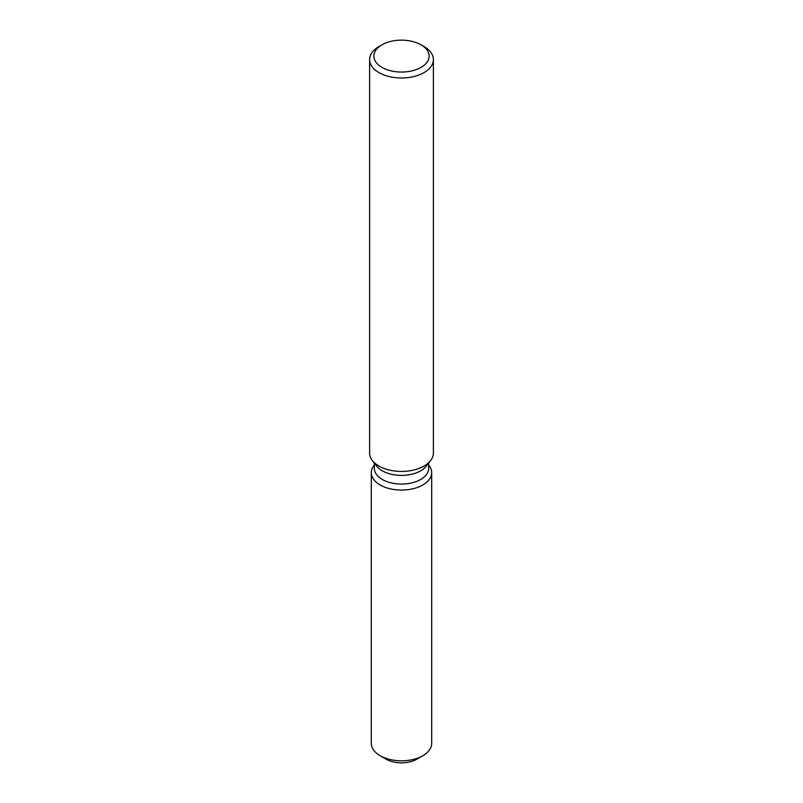 <?xml version="1.0" encoding="UTF-8"?>
<svg xmlns="http://www.w3.org/2000/svg" width="803" height="803" viewBox="0 0 803 803"><rect width="100%" height="100%" fill="white"/><g stroke="black" fill="none" stroke-linecap="round" stroke-linejoin="round"><path stroke-width="1.2" d="M431.683 472.646A30.183 17.425 180 0 1 422.84 484.962A30.183 17.425 180 0 0 429.053 465.529L428.661 465.027L429.053 465.529A30.183 17.425 180 0 1 431.683 472.646L431.683 743.387A30.183 17.425 180 0 1 422.84 755.713L416.827 759.186A21.681 12.517 180 0 1 383.663 757.45M428.661 463.05L428.661 468.37A27.161 15.689 180 0 1 420.712 479.461A27.161 15.689 180 0 1 391.101 482.864A27.161 15.689 180 0 1 374.339 468.37L374.339 463.05M422.84 484.962A30.183 17.425 180 0 1 384.386 486.999A30.183 17.425 180 0 1 373.947 465.529A30.183 17.425 180 0 0 371.317 472.646A30.183 17.425 180 0 0 389.947 488.736A30.183 17.425 180 0 0 422.84 484.962M421.043 44.827L424.044 46.554A31.889 18.409 180 0 1 433.389 59.573L433.389 453.033A31.889 18.409 180 0 1 430.609 460.541L426.303 466.101A27.161 15.689 180 0 1 420.712 470.789A27.161 15.689 180 0 1 376.697 466.101L372.391 460.541A31.889 18.409 180 0 1 369.611 453.033L369.611 59.573A31.889 18.409 180 0 1 378.956 46.554L381.957 44.827A27.633 15.95 180 0 1 421.043 44.827A27.633 15.95 180 0 1 421.043 67.382A27.633 15.95 180 0 1 381.957 67.382A27.633 15.95 180 0 1 381.957 44.827L378.956 46.554M430.609 460.541A31.889 18.409 180 0 1 424.044 466.041A31.889 18.409 180 0 1 372.391 460.541M433.389 59.573A31.889 18.409 180 0 1 424.044 72.591A31.889 18.409 180 0 1 389.294 76.586A31.889 18.409 180 0 1 369.611 59.573M380.16 755.713L386.173 759.186A21.681 12.517 180 0 0 416.827 759.186L422.84 755.713A30.183 17.425 180 0 1 380.16 755.713A30.183 17.425 180 0 1 371.317 743.387L371.317 472.646M374.339 465.027L373.947 465.529L374.339 465.027"/></g></svg>
